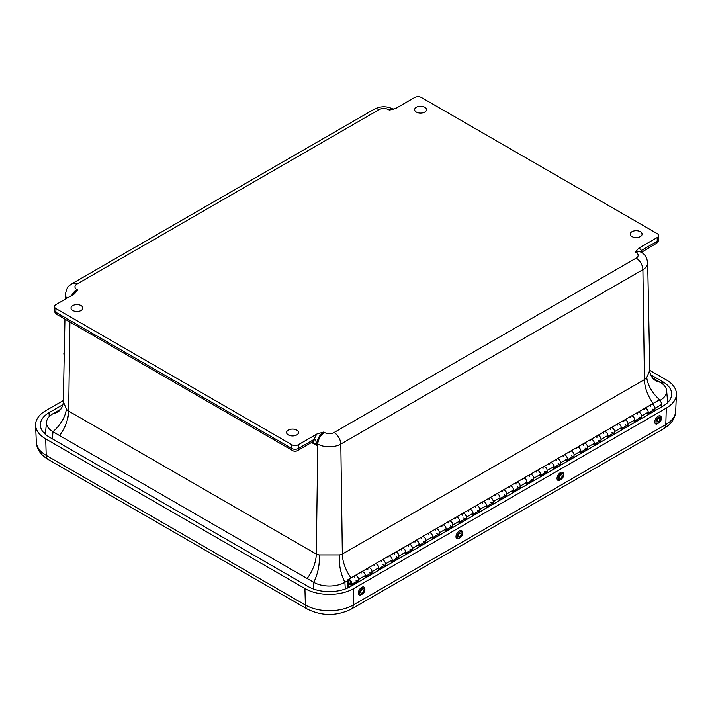 <?xml version="1.0" encoding="UTF-8"?>
<svg xmlns="http://www.w3.org/2000/svg" width="712" height="712" viewBox="0 0 712 712"><rect width="100%" height="100%" fill="white"/><g stroke="black" fill="none" stroke-linecap="round" stroke-linejoin="round"><path stroke-width="1.07" d="M72.749 310.468A5.945 3.435 180 0 1 71.013 308.038A5.945 3.435 180 0 1 76.958 304.611A5.945 3.435 180 0 1 82.904 308.038A5.945 3.435 180 0 1 79.228 311.215A5.945 3.435 180 0 1 72.749 310.468M631.953 236.562A5.945 3.435 180 0 1 630.209 234.132A5.945 3.435 180 0 1 636.154 230.706A5.945 3.435 180 0 1 642.099 234.132A5.945 3.435 180 0 1 638.433 237.31A5.945 3.435 180 0 1 631.953 236.562M288.342 434.943A5.945 3.435 180 0 1 286.607 432.513A5.945 3.435 180 0 1 292.552 429.078A5.945 3.435 180 0 1 298.497 432.513A5.945 3.435 180 0 1 294.821 435.682A5.945 3.435 180 0 1 288.342 434.943M416.36 112.087A5.945 3.435 180 0 1 414.615 109.657A5.945 3.435 180 0 1 420.561 106.23A5.945 3.435 180 0 1 426.506 109.657A5.945 3.435 180 0 1 422.839 112.834A5.945 3.435 180 0 1 416.36 112.087M652.263 377.707L660.184 382.282A28.587 21.307 124.9 0 1 654.248 379.727C652.388 379.167 649.219 372.349 649.798 370.258L646.754 377.511L644.431 379.647L342.347 554.061L339.49 554.915L319.127 554.915A28.587 14.738 -75.2 0 1 313.734 582.3L52.928 431.73A28.587 17.364 136.5 0 0 66.358 408.973L63.315 401.71C63.074 405.662 61.588 408.813 58.865 411.189L59.087 411.02M54.495 306.587L54.495 310.352A4.761 2.75 0 0 0 55.892 312.292L55.892 308.527A4.761 2.75 180 0 1 54.495 306.587A4.761 2.75 180 0 1 55.892 304.638L74.386 293.958L77.768 290.051A9.532 5.5 120 0 0 73.291 294.59M54.495 310.352A4.761 4.761 0 0 0 56.88 314.473A4.761 2.75 -60 0 1 55.892 312.292L291.697 448.435A4.761 2.75 0 0 0 298.435 448.435A4.761 2.75 60 0 1 297.456 450.616L312.559 441.894A4.761 2.75 -120 0 0 313.547 439.713L298.435 448.435L298.435 444.671A4.761 2.75 180 0 1 291.697 444.671L291.697 448.435A4.761 2.75 120 0 0 292.685 450.616A4.761 4.761 0 0 0 297.456 450.616M55.892 308.527L291.697 444.671M77.768 290.051L76.941 289.57A6.746 3.898 180 0 1 76.941 284.061L379.033 109.648A6.746 3.898 180 0 1 388.574 109.648L389.402 110.129L396.175 108.18L414.669 97.499A4.761 2.75 180 0 1 421.406 97.499L657.221 233.643A4.761 2.75 180 0 1 658.609 235.592A4.761 2.75 180 0 1 657.221 237.532L638.717 248.212L635.344 252.119L636.172 252.6A6.746 3.898 180 0 1 636.172 258.109L334.079 432.522A6.746 3.898 180 0 1 324.538 432.522L323.711 432.042L316.938 433.991L298.435 444.671M312.639 441.849A4.761 3.124 -112 0 0 312.719 441.814A4.761 3.124 -112 0 0 312.755 441.805A4.761 3.124 -112 0 0 314.303 439.349A7.165 4.139 120 0 0 313.547 439.713M311.545 442.481L316.947 445.596L316.288 443.309A4.761 0.659 138.8 0 1 315.122 443.985L316.947 445.596L316.974 443.585A9.532 5.5 -60 0 1 323.711 432.042M312.274 442.063L315.122 443.985M319.127 554.915L316.279 554.061L317.801 444.065L316.974 443.585A2.403 1.362 -179.2 0 0 316.288 443.309C315.897 439.82 315.238 438.503 314.303 439.349A11.926 6.889 120 0 1 316.938 433.991M641.245 252.119L641.103 252.208A2.403 1.976 -126.6 0 1 641.245 252.119L641.334 250.473A2.403 1.833 -26.9 0 0 640.738 252.012M640.925 252.635L656.233 243.477A4.761 2.75 -120 0 0 657.221 241.297A4.761 2.75 -0 0 0 658.609 239.357L658.609 235.592M646.754 377.511A28.587 17.364 -136.5 0 0 660.184 400.269L659.49 400.669M660.184 382.282A22.027 12.718 180 0 1 666.601 390.603A22.027 12.718 180 0 1 660.184 400.269L660.238 401.221M52.483 438.921L52.928 431.73A22.027 12.718 180 0 1 46.511 422.065A22.027 12.718 180 0 1 52.928 413.743L60.849 409.169M339.49 554.915A28.587 14.738 -104.8 0 0 344.884 582.3A22.027 12.718 180 0 1 313.734 582.3L313.325 588.94M347.59 580.743L344.884 582.3L345.293 588.949M52.928 413.743A28.587 21.307 -124.9 0 0 58.865 411.189M59.532 435.539A28.587 16.501 120 0 0 68.672 411.109L66.358 408.973M650.679 374.779L662.925 381.846A29.762 17.186 180 0 1 671.639 394.412A29.762 17.186 180 0 1 662.925 406.143L350.366 586.599A29.762 17.186 180 0 1 308.278 586.599L49.075 436.954A29.762 17.186 180 0 1 40.361 425.224A29.762 17.186 180 0 1 49.075 412.649L62.923 404.656M649.798 370.373L666.298 379.897A34.532 19.936 180 0 1 676.4 394.484A34.532 19.936 180 0 1 666.298 408.092L353.739 588.548A34.532 19.936 180 0 1 304.905 588.548L45.702 438.895A34.532 19.936 180 0 1 35.6 425.287A34.532 19.936 180 0 1 45.702 410.708L63.341 400.527M349.761 583.439A1.62 0.935 60 0 1 348.631 582.016A1.62 0.935 60 0 1 348.862 580.663A1.62 0.935 60 0 1 349.592 580.698A1.62 0.935 60 0 1 350.713 582.122A1.62 0.935 60 0 1 350.482 583.475A1.62 0.935 60 0 1 349.761 583.439A1.62 0.935 60 0 1 348.631 582.016A1.62 0.935 60 0 1 348.862 580.663A1.62 0.935 60 0 1 350.482 581.597A1.62 0.935 60 0 1 350.482 583.475A1.62 0.935 60 0 1 349.761 583.439M392.161 560.949L398.311 557.398A2.955 1.709 -120 0 0 398.311 553.989A2.955 1.709 -120 0 0 395.356 552.281A2.955 1.709 60 0 1 397.67 553.108A2.955 1.709 60 0 1 398.925 556.125L398.845 558.608M388.013 557.71A2.955 1.709 60 0 1 388.618 556.17A2.955 1.709 60 0 1 391.573 557.879A2.955 1.709 60 0 1 391.573 561.287M401.488 549.931A2.955 1.709 60 0 1 402.093 548.391A2.955 1.709 60 0 1 405.048 550.1A2.955 1.709 60 0 1 405.048 553.509M405.635 553.171L411.785 549.62A2.955 1.709 -120 0 0 411.785 546.211A2.955 1.709 -120 0 0 408.83 544.502A2.955 1.709 60 0 1 411.144 545.33A2.955 1.709 60 0 1 412.399 548.347L412.319 550.83M495.81 495.472A2.955 1.709 60 0 1 496.424 493.932A2.955 1.709 60 0 1 499.37 495.641A2.955 1.709 60 0 1 499.37 499.05M499.957 498.712L506.107 495.16A2.955 1.709 -120 0 0 506.107 491.752A2.955 1.709 -120 0 0 503.162 490.043A2.955 1.709 60 0 1 505.467 490.871A2.955 1.709 60 0 1 506.722 493.888L506.641 496.371M630.565 417.677A2.955 1.709 60 0 1 631.17 416.137A2.955 1.709 60 0 1 634.125 417.846A2.955 1.709 60 0 1 634.125 421.255M634.703 420.917L640.862 417.365A2.955 1.709 -120 0 0 640.862 413.957A2.955 1.709 -120 0 0 637.908 412.248A2.955 1.709 60 0 1 640.213 413.076A2.955 1.709 60 0 1 641.467 416.093L641.396 418.576M603.616 433.234A2.955 1.709 60 0 1 604.221 431.695A2.955 1.709 60 0 1 607.176 433.403A2.955 1.709 60 0 1 607.176 436.812M607.754 436.483L613.913 432.923A2.955 1.709 -120 0 0 613.913 429.514A2.955 1.709 -120 0 0 610.958 427.805A2.955 1.709 60 0 1 613.263 428.633A2.955 1.709 60 0 1 614.518 431.659L614.447 434.133M590.141 441.013A2.955 1.709 60 0 1 590.746 439.482A2.955 1.709 60 0 1 593.701 441.182A2.955 1.709 60 0 1 593.701 444.591M594.28 444.261L600.438 440.701A2.955 1.709 -120 0 0 600.438 437.293A2.955 1.709 -120 0 0 597.484 435.584A2.955 1.709 60 0 1 599.789 436.412A2.955 1.709 60 0 1 601.044 439.438L600.972 441.912M580.805 452.04L586.964 448.48A2.955 1.709 -120 0 0 586.964 445.071A2.955 1.709 -120 0 0 584.009 443.371A2.955 1.709 60 0 1 586.314 444.19A2.955 1.709 60 0 1 587.569 447.216L587.498 449.699M576.667 448.791A2.955 1.709 60 0 1 577.272 447.261A2.955 1.709 60 0 1 580.227 448.961A2.955 1.709 60 0 1 580.227 452.369M621.229 428.695L627.388 425.144A2.955 1.709 -120 0 0 627.388 421.735A2.955 1.709 -120 0 0 624.433 420.027A2.955 1.709 60 0 1 626.738 420.854A2.955 1.709 60 0 1 627.993 423.871L627.922 426.355M617.09 425.456A2.955 1.709 60 0 1 617.696 423.916A2.955 1.709 60 0 1 620.65 425.625A2.955 1.709 60 0 1 620.65 429.033M549.717 464.349A2.955 1.709 60 0 1 550.323 462.818A2.955 1.709 60 0 1 553.269 464.518A2.955 1.709 60 0 1 553.269 467.935M553.856 467.597L560.006 464.046A2.955 1.709 -120 0 0 560.006 460.628A2.955 1.709 -120 0 0 557.06 458.928A2.955 1.709 60 0 1 559.365 459.756A2.955 1.709 60 0 1 560.62 462.773L560.549 465.256M563.192 456.57A2.955 1.709 60 0 1 563.797 455.039A2.955 1.709 60 0 1 566.743 456.739A2.955 1.709 60 0 1 566.743 460.157M567.331 459.818L573.48 456.267A2.955 1.709 -120 0 0 573.489 452.85A2.955 1.709 -120 0 0 570.534 451.15A2.955 1.709 60 0 1 572.84 451.978A2.955 1.709 60 0 1 574.094 454.995L574.023 457.478M648.178 413.138L654.337 409.587A2.955 1.709 -120 0 0 654.337 406.178A2.955 1.709 -120 0 0 651.382 404.469A2.955 1.709 60 0 1 653.687 405.297A2.955 1.709 60 0 1 654.942 408.314L654.871 410.797M644.04 409.898A2.955 1.709 60 0 1 644.645 408.359A2.955 1.709 60 0 1 647.6 410.067A2.955 1.709 60 0 1 647.6 413.476M540.381 475.376L546.531 471.825A2.955 1.709 -120 0 0 546.531 468.416A2.955 1.709 -120 0 0 543.585 466.707A2.955 1.709 60 0 1 545.89 467.535A2.955 1.709 60 0 1 547.145 470.552L547.074 473.035M536.234 472.127A2.955 1.709 60 0 1 536.848 470.596A2.955 1.709 60 0 1 539.794 472.305A2.955 1.709 60 0 1 539.794 475.714M473.008 514.278L479.158 510.718A2.955 1.709 -120 0 0 479.158 507.309A2.955 1.709 -120 0 0 476.203 505.6A2.955 1.709 60 0 1 478.517 506.428A2.955 1.709 60 0 1 479.772 509.454L479.692 511.928M468.861 511.029A2.955 1.709 60 0 1 469.466 509.498A2.955 1.709 60 0 1 472.421 511.198A2.955 1.709 60 0 1 472.421 514.607M482.336 503.251A2.955 1.709 60 0 1 482.95 501.711A2.955 1.709 60 0 1 485.896 503.42A2.955 1.709 60 0 1 485.896 506.828M486.483 506.49L492.633 502.939A2.955 1.709 -120 0 0 492.633 499.53A2.955 1.709 -120 0 0 489.687 497.822A2.955 1.709 60 0 1 491.992 498.649A2.955 1.709 60 0 1 493.247 501.675L493.167 504.149M446.059 529.835L452.209 526.284A2.955 1.709 -120 0 0 452.209 522.866A2.955 1.709 -120 0 0 449.254 521.166A2.955 1.709 60 0 1 451.568 521.994A2.955 1.709 60 0 1 452.823 525.011L452.743 527.494M441.912 526.586A2.955 1.709 60 0 1 442.517 525.056A2.955 1.709 60 0 1 445.472 526.755A2.955 1.709 60 0 1 445.472 530.173M455.386 518.808A2.955 1.709 60 0 1 455.992 517.277A2.955 1.709 60 0 1 458.946 518.977A2.955 1.709 60 0 1 458.946 522.386M459.534 522.056L465.684 518.496A2.955 1.709 -120 0 0 465.684 515.087A2.955 1.709 -120 0 0 462.729 513.388A2.955 1.709 60 0 1 465.043 514.206A2.955 1.709 60 0 1 466.298 517.232L466.218 519.716M513.432 490.933L519.582 487.382A2.955 1.709 -120 0 0 519.582 483.973A2.955 1.709 -120 0 0 516.636 482.264A2.955 1.709 60 0 1 518.941 483.092A2.955 1.709 60 0 1 520.196 486.109L520.125 488.592M509.285 487.693A2.955 1.709 60 0 1 509.899 486.154A2.955 1.709 60 0 1 512.845 487.862A2.955 1.709 60 0 1 512.845 491.271M522.759 479.915A2.955 1.709 60 0 1 523.373 478.375A2.955 1.709 60 0 1 526.319 480.084A2.955 1.709 60 0 1 526.319 483.493M526.907 483.154L533.057 479.603A2.955 1.709 -120 0 0 533.057 476.194A2.955 1.709 -120 0 0 530.111 474.486A2.955 1.709 60 0 1 532.416 475.313A2.955 1.709 60 0 1 533.671 478.331L533.599 480.814M419.11 545.392L425.26 541.841A2.955 1.709 -120 0 0 425.26 538.432A2.955 1.709 -120 0 0 422.305 536.723A2.955 1.709 60 0 1 424.619 537.551A2.955 1.709 60 0 1 425.874 540.568L425.794 543.051M414.963 542.144A2.955 1.709 60 0 1 415.568 540.613A2.955 1.709 60 0 1 418.522 542.322A2.955 1.709 60 0 1 418.522 545.73M428.437 534.365A2.955 1.709 60 0 1 429.042 532.834A2.955 1.709 60 0 1 431.997 534.534A2.955 1.709 60 0 1 431.997 537.952M432.584 537.613L438.734 534.062A2.955 1.709 -120 0 0 438.734 530.645A2.955 1.709 -120 0 0 435.78 528.945A2.955 1.709 60 0 1 438.094 529.773A2.955 1.709 60 0 1 439.349 532.79L439.268 535.273M374.539 565.488A2.955 1.709 60 0 1 375.144 563.948A2.955 1.709 60 0 1 378.099 565.657A2.955 1.709 60 0 1 378.099 569.066M378.686 568.728L384.836 565.177A2.955 1.709 -120 0 0 384.836 561.768A2.955 1.709 -120 0 0 381.881 560.059A2.955 1.709 60 0 1 384.195 560.887A2.955 1.709 60 0 1 385.45 563.904L385.37 566.387M348.017 587.818L347.59 581.045A2.955 1.709 60 0 1 348.195 579.515A2.955 1.709 60 0 1 351.149 581.214A2.955 1.709 60 0 1 351.149 584.623L357.887 580.734A2.955 1.709 -120 0 0 357.887 577.325A2.955 1.709 -120 0 0 354.932 575.616A2.955 1.709 60 0 1 357.246 576.444A2.955 1.709 60 0 1 358.501 579.47L358.421 581.944M351.149 584.623A2.955 1.709 60 0 1 348.666 583.591L348.898 587.391M361.064 573.267A2.955 1.709 60 0 1 361.669 571.727A2.955 1.709 60 0 1 364.624 573.436A2.955 1.709 60 0 1 364.624 576.845M365.212 576.506L371.361 572.955A2.955 1.709 -120 0 0 371.361 569.547A2.955 1.709 -120 0 0 368.407 567.838A2.955 1.709 60 0 1 370.721 568.666A2.955 1.709 60 0 1 371.976 571.692L371.895 574.166M580.769 453.046L586.982 449.993M513.397 491.939L519.6 488.895M446.024 530.841L452.227 527.788M351.167 586.136L350.722 585.86L357.46 581.971L357.905 582.247M499.922 499.726L506.125 496.673M594.244 445.267L600.456 442.214M459.498 523.062L465.701 520.009M553.82 468.603L560.033 465.55M365.176 577.521L371.379 574.468M648.151 414.144L654.355 411.1M607.719 437.488L613.931 434.436M419.074 546.398L425.278 543.345M405.6 554.176L411.803 551.133M472.973 515.283L479.176 512.231M378.651 569.742L384.854 566.69M540.346 476.381L546.558 473.329M486.447 507.505L492.651 504.452M634.677 421.922L640.88 418.878M392.125 561.955L398.328 558.911M621.202 429.71L627.406 426.657M432.549 538.619L438.752 535.566M526.871 484.16L533.083 481.116M567.295 460.824L573.507 457.772M350.722 585.86L350.704 586.403M661.608 406.908L661.679 404.425A2.955 1.709 -120 0 0 660.424 401.408A2.955 1.709 -120 0 0 658.119 400.58L651.382 404.469A2.955 1.709 60 0 0 650.812 406.338M540.337 476.924L540.408 474.441A2.955 1.709 -120 0 0 539.153 471.424A2.955 1.709 -120 0 0 536.848 470.596L651.382 404.469M532.665 479.728A2.955 1.709 60 0 1 531.161 479.158M529.541 476.355A2.955 1.709 60 0 1 530.111 474.486L536.848 470.596M405.582 554.719L405.662 552.236A2.955 1.709 -120 0 0 404.407 549.219A2.955 1.709 -120 0 0 402.093 548.391L530.111 474.486M397.919 557.523A2.955 1.709 60 0 1 396.415 556.953M394.795 554.15A2.955 1.709 60 0 1 395.356 552.281L402.093 548.391M648.134 414.687L648.205 412.203A2.955 1.709 -120 0 0 646.95 409.186A2.955 1.709 -120 0 0 644.645 408.359M640.462 417.499A2.955 1.709 60 0 1 638.958 416.921M637.338 414.117A2.955 1.709 60 0 1 637.908 412.248M634.659 422.465L634.73 419.982A2.955 1.709 -120 0 0 633.475 416.965A2.955 1.709 -120 0 0 631.17 416.137M626.987 425.278A2.955 1.709 60 0 1 625.483 424.699M623.863 421.896A2.955 1.709 60 0 1 624.433 420.027M499.904 500.26L499.984 497.786A2.955 1.709 -120 0 0 498.729 494.76A2.955 1.709 -120 0 0 496.424 493.932M492.241 503.072A2.955 1.709 60 0 1 490.737 502.503M489.117 499.691A2.955 1.709 60 0 1 489.687 497.822M553.811 469.146L553.883 466.663A2.955 1.709 -120 0 0 552.628 463.646A2.955 1.709 -120 0 0 550.323 462.818M546.14 471.949A2.955 1.709 60 0 1 544.636 471.38M543.016 468.576A2.955 1.709 60 0 1 543.585 466.707M384.444 565.31A2.955 1.709 60 0 1 382.94 564.732M381.32 561.928A2.955 1.709 60 0 1 381.881 560.059L395.356 552.281M392.107 562.498L392.187 560.015A2.955 1.709 -120 0 0 390.933 556.998A2.955 1.709 -120 0 0 388.618 556.17M478.767 510.851A2.955 1.709 60 0 1 477.262 510.282M475.643 507.469A2.955 1.709 60 0 1 476.203 505.6M486.429 508.039L486.51 505.564A2.955 1.709 -120 0 0 485.255 502.538A2.955 1.709 -120 0 0 482.95 501.711M419.057 546.941L419.137 544.457A2.955 1.709 -120 0 0 417.882 541.44A2.955 1.709 -120 0 0 415.568 540.613M411.394 549.744A2.955 1.709 60 0 1 409.889 549.174M408.27 546.371A2.955 1.709 60 0 1 408.83 544.502M424.868 541.966A2.955 1.709 60 0 1 423.364 541.396M421.744 538.592A2.955 1.709 60 0 1 422.305 536.723M432.531 539.162L432.611 536.679A2.955 1.709 -120 0 0 431.356 533.662A2.955 1.709 -120 0 0 429.042 532.834M613.513 433.056A2.955 1.709 60 0 1 612.009 432.487M610.389 429.674A2.955 1.709 60 0 1 610.958 427.805M621.184 430.244L621.256 427.77A2.955 1.709 -120 0 0 620.001 424.744A2.955 1.709 -120 0 0 617.696 423.916M653.936 409.712A2.955 1.709 60 0 1 652.432 409.142M370.97 573.089A2.955 1.709 60 0 1 369.466 572.519M367.846 569.707A2.955 1.709 60 0 1 368.407 567.838L381.881 560.059M378.633 570.276L378.713 567.793A2.955 1.709 -120 0 0 377.458 564.776A2.955 1.709 -120 0 0 375.144 563.948M559.614 464.171A2.955 1.709 60 0 1 558.11 463.601M556.49 460.798A2.955 1.709 60 0 1 557.06 458.928M567.286 461.367L567.357 458.884A2.955 1.709 -120 0 0 566.102 455.867A2.955 1.709 -120 0 0 563.797 455.039M465.292 518.63A2.955 1.709 60 0 1 463.788 518.06M462.168 515.248A2.955 1.709 60 0 1 462.729 513.388M472.955 515.826L473.035 513.343A2.955 1.709 -120 0 0 471.78 510.317A2.955 1.709 -120 0 0 469.466 509.498M600.038 440.835A2.955 1.709 60 0 1 598.534 440.265M596.914 437.453A2.955 1.709 60 0 1 597.484 435.584M607.71 438.022L607.781 435.548A2.955 1.709 -120 0 0 606.526 432.522A2.955 1.709 -120 0 0 604.221 431.695M513.388 492.482L513.459 489.998A2.955 1.709 -120 0 0 512.204 486.981A2.955 1.709 -120 0 0 509.899 486.154M505.716 495.294A2.955 1.709 60 0 1 504.212 494.715M502.592 491.912A2.955 1.709 60 0 1 503.162 490.043M357.495 580.867A2.955 1.709 60 0 1 355.991 580.298M354.371 577.485A2.955 1.709 60 0 1 354.932 575.616L368.407 567.838M365.158 578.055L365.238 575.581A2.955 1.709 -120 0 0 363.983 572.555A2.955 1.709 -120 0 0 361.669 571.727M451.817 526.408A2.955 1.709 60 0 1 450.313 525.839M448.693 523.035A2.955 1.709 60 0 1 449.254 521.166M459.48 523.605L459.56 521.122A2.955 1.709 -120 0 0 458.306 518.105A2.955 1.709 -120 0 0 455.992 517.277M446.006 531.383L446.086 528.9A2.955 1.709 -120 0 0 444.831 525.883A2.955 1.709 -120 0 0 442.517 525.056M438.343 534.187A2.955 1.709 60 0 1 436.839 533.617M435.219 530.814A2.955 1.709 60 0 1 435.78 528.945M519.19 487.506A2.955 1.709 60 0 1 517.686 486.937M516.067 484.133A2.955 1.709 60 0 1 516.636 482.264M526.862 484.703L526.933 482.22A2.955 1.709 -120 0 0 525.678 479.203A2.955 1.709 -120 0 0 523.373 478.375M586.563 448.613A2.955 1.709 60 0 1 585.059 448.044M583.439 445.24A2.955 1.709 60 0 1 584.009 443.371M594.235 445.81L594.306 443.327A2.955 1.709 -120 0 0 593.052 440.301A2.955 1.709 -120 0 0 590.746 439.482M580.761 453.589L580.832 451.105A2.955 1.709 -120 0 0 579.577 448.088A2.955 1.709 -120 0 0 577.272 447.261M573.089 456.392A2.955 1.709 60 0 1 571.585 455.822M569.965 453.019A2.955 1.709 60 0 1 570.534 451.15M586.537 449.717L586.563 448.711M600.011 441.938L600.038 440.933M613.486 434.16L613.513 433.154M626.961 426.381L626.987 425.375M640.435 418.603L640.462 417.597M653.91 410.824L653.936 409.818M357.46 581.971L357.495 580.965M370.934 574.192L370.97 573.187M384.409 566.414L384.444 565.408M397.883 558.635L397.919 557.63M411.358 550.857L411.394 549.851M424.833 543.078L424.868 542.063M438.307 535.291L438.343 534.285M451.782 527.512L451.817 526.506M465.256 519.733L465.292 518.728M478.731 511.955L478.767 510.949M492.206 504.176L492.241 503.17M505.689 496.397L505.716 495.392M519.164 488.619L519.19 487.613M532.638 480.84L532.665 479.835M546.113 473.062L546.14 472.047M559.587 465.274L559.614 464.268M573.062 457.496L573.089 456.49M358.554 594.404A4.655 2.59 -58.3 0 1 360.343 588.441A4.655 2.59 -58.3 0 1 364.66 587.907C365.025 589.465 365.719 592.776 360.121 595.259A4.655 2.59 -58.3 0 1 358.554 594.404M360.735 592.767A1.985 1.104 -58.3 0 1 361.26 590.515A1.985 1.104 -58.3 0 1 363.058 589.669A1.985 1.104 -58.3 0 1 363.307 589.937A1.985 1.104 -58.3 0 1 362.782 592.197A1.985 1.104 -58.3 0 1 360.984 593.043A1.985 1.104 -58.3 0 1 360.735 592.767M456.25 538.005A4.655 2.59 -58.3 0 1 458.038 532.042A4.655 2.59 -58.3 0 1 462.355 531.508C462.72 533.057 463.414 536.367 457.816 538.859A4.655 2.59 -58.3 0 1 456.25 538.005M458.43 536.367A1.985 1.104 -58.3 0 1 458.955 534.107A1.985 1.104 -58.3 0 1 460.753 533.27A1.985 1.104 -58.3 0 1 460.993 533.537A1.985 1.104 -58.3 0 1 460.468 535.798A1.985 1.104 -58.3 0 1 458.67 536.643A1.985 1.104 -58.3 0 1 458.43 536.367M557.309 479.657A4.655 2.59 -58.3 0 1 559.098 473.694A4.655 2.59 -58.3 0 1 563.414 473.16C563.779 474.708 564.474 478.019 558.876 480.511A4.655 2.59 -58.3 0 1 557.309 479.657M559.49 478.019A1.985 1.104 -58.3 0 1 560.015 475.767A1.985 1.104 -58.3 0 1 561.812 474.922A1.985 1.104 -58.3 0 1 562.062 475.189A1.985 1.104 -58.3 0 1 561.537 477.449A1.985 1.104 -58.3 0 1 559.73 478.295A1.985 1.104 -58.3 0 1 559.49 478.019M655.004 423.248A4.655 2.59 -58.3 0 1 656.793 417.294A4.655 2.59 -58.3 0 1 661.11 416.76C661.475 418.309 662.16 421.62 656.562 424.112A4.655 2.59 -58.3 0 1 655.004 423.248M657.185 421.62A1.985 1.104 -58.3 0 1 657.701 419.359A1.985 1.104 -58.3 0 1 659.508 418.522A1.985 1.104 -58.3 0 1 659.748 418.79A1.985 1.104 -58.3 0 1 659.223 421.05A1.985 1.104 -58.3 0 1 657.425 421.887A1.985 1.104 -58.3 0 1 657.185 421.62M62.834 400.812A9.603 5.732 -61.7 0 1 63.341 400.126M64.24 354.923L64.027 354.478A10.707 3.551 -44.4 0 1 64.302 351.808M307.13 578.491A28.587 16.501 -60 0 0 316.279 554.061L68.672 411.109L69.909 322.002M652.708 378.277A28.587 16.501 120 0 0 653.58 378.473M351.034 577.877A28.587 16.501 -120 0 1 342.347 554.061L340.817 444.065A16.278 9.398 0 0 1 317.801 444.065A9.532 5.5 -60 0 1 324.538 432.522M71.681 295.524A9.532 5.5 -60 0 1 76.941 289.57M393.238 109.301A9.532 5.5 120 0 0 389.402 110.129M657.221 237.532L657.221 241.297L641.334 250.473A11.926 6.889 120 0 0 638.717 248.212M635.344 252.119A9.532 5.5 -60 0 1 640.106 251.648L640.933 252.128C644.707 253.926 646.95 257.513 647.68 262.906L649.798 370.258M388.574 109.648A9.532 5.5 -60 0 1 393.335 109.176L393.451 109.239M636.172 252.6A9.532 5.5 -60 0 1 640.933 252.128M334.079 432.522A9.532 5.5 -120 0 1 340.817 444.065L642.909 269.652L644.431 379.647A28.587 16.501 -120 0 0 653.127 403.464M59.532 409.934A28.587 16.501 -120 0 0 60.404 409.738M636.172 258.109A9.532 5.5 60 0 1 642.909 269.652A16.278 9.398 0 0 0 647.68 262.906M66.857 298.31A16.278 9.398 0 0 1 65.433 294.368C67.142 285.147 69.42 286.153 72.17 283.59A9.532 5.5 60 0 1 76.941 284.061M379.033 109.648A9.532 5.5 -120 0 0 374.263 109.176C380.626 105.954 386.981 105.954 393.335 109.176M45.612 431.828A29.085 16.794 0 0 0 44.206 433.252M662.925 381.846L662.854 384.16M666.298 408.092L665.791 424.566A9.532 5.5 60 0 1 663.824 428.66C671.372 424.049 675.323 418.247 675.688 411.233A33.82 19.527 180 0 1 665.791 424.566L353.232 605.022A9.532 5.5 60 0 1 351.265 609.116L663.824 428.66M353.739 588.548L353.232 605.022A33.82 19.527 180 0 1 305.404 605.022A9.532 5.5 120 0 0 307.379 609.116C322.002 616.281 336.634 616.281 351.265 609.116M36.312 442.045C36.677 449.05 40.629 454.861 48.176 459.463A9.532 5.5 -60 0 1 46.209 455.368A33.82 19.527 180 0 1 36.312 442.045L35.6 425.287M304.905 588.548L305.404 605.022L46.209 455.368L45.702 438.895M49.075 412.649L49.19 416.618M533.671 478.331L540.408 474.441M398.925 556.125L405.662 552.236M641.467 416.093L648.205 412.203M627.993 423.871L634.73 419.982M493.247 501.675L499.984 497.786M547.145 470.552L553.883 466.663M385.45 563.904L392.187 560.015M479.772 509.454L486.51 505.564M412.399 548.347L419.137 544.457M425.874 540.568L432.611 536.679M614.518 431.659L621.256 427.77M654.942 408.314L661.679 404.425M371.976 571.692L378.713 567.793M560.62 462.773L567.357 458.884M466.298 517.232L473.035 513.343M601.044 439.438L607.781 435.548M506.722 493.888L513.459 489.998M358.501 579.47L365.238 575.581M452.823 525.011L459.56 521.122M439.349 532.79L446.086 528.9M520.196 486.109L526.933 482.22M587.569 447.216L594.306 443.327M574.094 454.995L580.832 451.105M364.348 588.797A3.587 1.994 -58.3 0 1 363.031 593.318A3.587 1.994 -58.3 0 1 359.693 593.915A3.587 1.994 -58.3 0 1 361.002 589.394A3.587 1.994 -58.3 0 1 364.348 588.797M462.035 532.398A3.587 1.994 -58.3 0 1 460.726 536.919A3.587 1.994 -58.3 0 1 457.389 537.516A3.587 1.994 -58.3 0 1 458.697 532.994A3.587 1.994 -58.3 0 1 462.035 532.398M563.094 474.05A3.587 1.994 -58.3 0 1 561.786 478.571A3.587 1.994 -58.3 0 1 558.448 479.167A3.587 1.994 -58.3 0 1 559.757 474.646A3.587 1.994 -58.3 0 1 563.094 474.05M660.789 417.641A3.587 1.994 -58.3 0 1 659.481 422.163A3.587 1.994 -58.3 0 1 656.144 422.768A3.587 1.994 -58.3 0 1 657.452 418.247A3.587 1.994 -58.3 0 1 660.789 417.641M312.452 442.161L311.927 441.921M656.233 243.477A4.761 4.761 0 0 0 658.609 239.357M56.88 314.473L292.685 450.616M72.17 283.59L374.263 109.176M65.433 294.368L65.344 299.182M64.943 319.136L63.315 401.71M46.511 422.065L45.381 434.356M666.601 390.603L667.696 402.547M48.176 459.463L307.379 609.116M675.688 411.233L676.4 394.484M348.195 579.515L354.932 575.616"/></g></svg>
